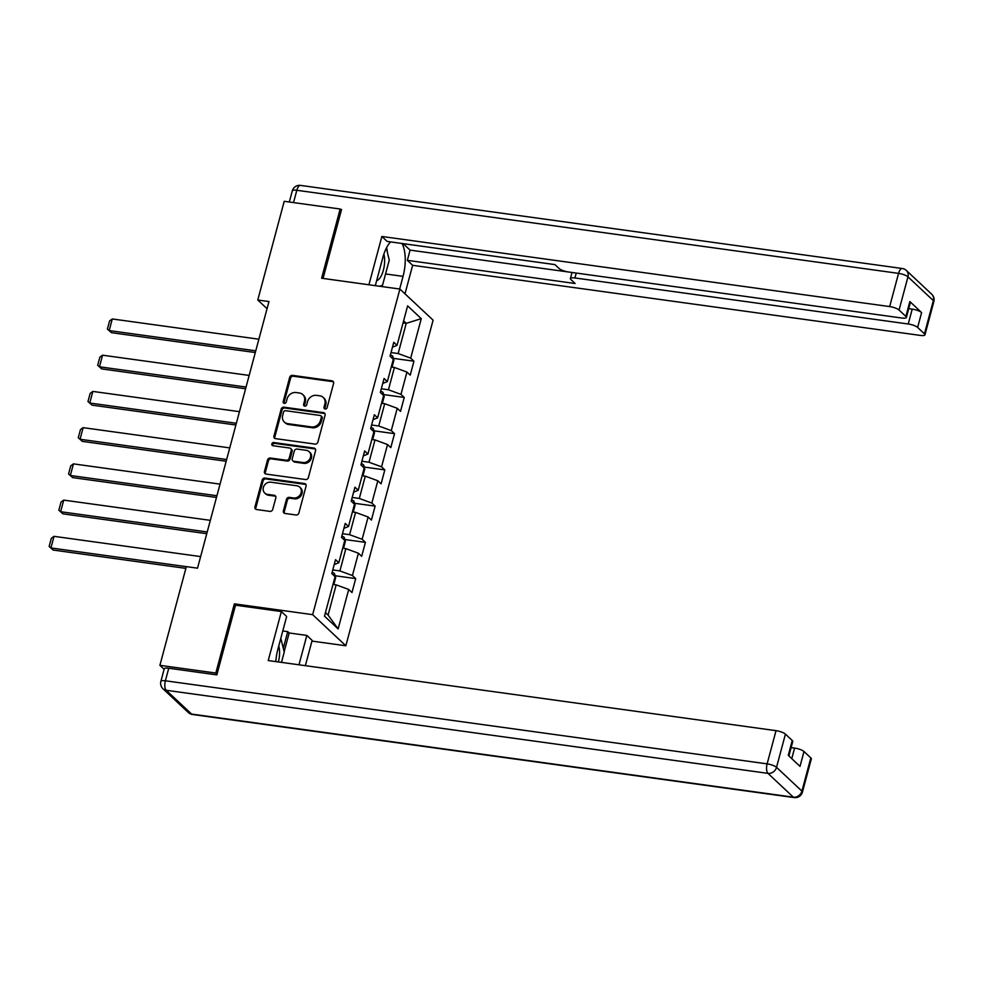 <?xml version="1.0" encoding="UTF-8"?>
<svg xmlns="http://www.w3.org/2000/svg" width="983" height="983" viewBox="0 0 983 983"><rect width="100%" height="100%" fill="white"/><g stroke="black" fill="none" stroke-linecap="round" stroke-linejoin="round"><path stroke-width="1.47" d="M325.14 409.014A1.708 1.487 -46.9 0 0 327.106 407.638L333.593 383.419A2.445 2.126 -46.9 0 0 332.008 380.826L292.479 375.371A2.445 2.126 -46.9 0 0 289.678 377.349L283.19 401.568A1.708 1.487 -46.9 0 0 286.262 401.998L287.097 398.865A7.815 6.795 -46.9 0 1 296.08 392.536L299.373 392.991A7.815 6.795 -46.9 0 1 302.764 394.576A7.815 6.795 -46.9 0 1 304.447 401.261L303.612 404.394A1.708 1.487 -46.9 0 0 306.684 404.812L307.519 401.678A7.815 6.795 -46.9 0 1 316.501 395.363L319.794 395.817A7.815 6.795 -46.9 0 1 323.186 397.402A7.815 6.795 -46.9 0 1 324.869 404.074L324.034 407.208A1.708 1.487 -46.9 0 0 325.14 409.014M283.387 510.877A2.445 2.126 -46.9 0 0 284.972 513.458L296.055 514.994A2.445 2.126 -46.9 0 0 298.869 513.015L306.069 486.118A2.445 2.126 -46.9 0 0 304.484 483.525L264.968 478.07A2.445 2.126 -46.9 0 0 262.166 480.048L254.953 506.945A2.445 2.126 -46.9 0 0 256.538 509.526L269.932 511.381A2.445 2.126 -46.9 0 0 272.733 509.403L275.818 497.889A2.445 2.126 -46.9 0 0 274.232 495.309L267.597 494.388A6.537 5.677 -46.9 0 1 264.759 493.061A6.537 5.677 -46.9 0 1 264.022 485.848A6.537 5.677 -46.9 0 1 270.866 482.198L296.878 485.786A6.537 5.677 -46.9 0 1 299.717 487.113A6.537 5.677 -46.9 0 1 300.454 494.326A6.537 5.677 -46.9 0 1 293.61 497.988L289.285 497.386A2.445 2.126 -46.9 0 0 286.471 499.364L283.387 510.877L284.284 511.713A2.445 2.126 -46.9 0 0 284.431 513.31M235.871 605.258L234.359 603.845L215.818 673.048L159.897 665.331L164.1 669.276M234.359 603.845L312.655 614.658L399.897 289.051L433.098 320.163L345.844 645.77L312.655 614.658M341.359 210.165L340.155 209.023L321.613 278.238L399.897 289.051M340.155 209.023L284.222 201.306L257.779 300.012L267.057 308.699M159.897 665.331L186.34 566.626L197.522 568.174L268.961 301.56L257.779 300.012M315.051 444.095A2.445 2.126 -46.9 0 0 317.865 442.117L325.066 415.219A2.445 2.126 -46.9 0 0 323.481 412.627L283.964 407.171A2.445 2.126 -46.9 0 0 281.163 409.149L273.95 436.047A2.445 2.126 -46.9 0 0 275.535 438.639L315.051 444.095M315.568 450.669L308.367 477.566A2.445 2.126 -46.9 0 1 305.553 479.544L266.037 474.076A2.445 2.126 -46.9 0 1 264.452 471.496L267.536 459.983A2.445 2.126 -46.9 0 1 270.337 458.017L286.372 460.228A2.445 2.126 -46.9 0 0 289.174 458.25L291.226 450.607A2.445 2.126 -46.9 0 0 289.641 448.027L272.955 445.729A1.708 1.487 -46.9 0 1 273.802 442.534L313.982 448.076A2.445 2.126 -46.9 0 1 315.568 450.669M355.711 578.594L352.43 575.522L358.414 553.22L361.683 556.292L365.418 542.358L362.149 539.286L368.121 516.997L371.39 520.068L375.125 506.122L371.857 503.063L377.828 480.761L381.097 483.833L384.832 469.899L381.564 466.827L387.535 444.537L390.804 447.597L394.539 433.663L391.271 430.603L397.243 408.301L400.511 411.373L404.246 397.439L400.978 394.367L406.95 372.078L410.218 375.137L413.954 361.203L410.685 358.144L421.265 318.652L407.626 305.873L397.046 345.365L393.778 342.293L390.042 356.227L393.311 359.299L387.339 381.588L384.07 378.516L380.335 392.45L383.603 395.522L377.632 417.824L374.351 414.752L370.628 428.686L373.896 431.758L367.925 454.048L364.644 450.976L360.921 464.91L364.189 467.982L358.217 490.284L354.937 487.212L351.201 501.146L354.482 504.218L348.51 526.507L345.23 523.435L341.494 537.369L344.775 540.441L338.803 562.743L335.522 559.671L331.787 573.605L335.068 576.677L324.488 616.157L338.127 628.936L348.707 589.456L351.975 592.528L355.711 578.594L335.117 575.743M342.698 548.182L345.869 548.625L339.897 570.926L332.77 569.931M339.897 570.926L352.43 575.522M345.869 548.625L358.414 553.22M338.803 562.743L334.22 564.561M352.406 511.959L355.576 512.389L349.604 534.691L342.477 533.708M349.604 534.691L362.149 539.286M355.576 512.389L368.121 516.997M348.51 526.507L343.927 528.326M362.113 475.723L365.295 476.165L359.311 498.455L352.184 497.472M359.311 498.455L371.857 503.063M365.295 476.165L377.828 480.761M358.217 490.284L353.634 492.102M371.82 439.499L375.002 439.929L369.018 462.231L361.904 461.248M369.018 462.231L381.564 466.827M375.002 439.929L387.535 444.537M367.925 454.048L363.341 455.866M381.527 403.263L384.709 403.706L378.725 425.995L371.611 425.012M378.725 425.995L391.271 430.603M384.709 403.706L397.243 408.301M377.632 417.824L373.049 419.643M391.234 367.04L394.416 367.47L388.432 389.772L381.318 388.789M388.432 389.772L400.978 394.367M394.416 367.47L406.95 372.078M387.339 381.588L382.756 383.407M403.067 322.916L406.237 323.346L398.152 353.536L391.025 352.553M398.152 353.536L410.685 358.144M403.608 320.888L406.237 323.346L421.265 318.652M397.046 345.365L392.463 347.183M215.818 673.048L217.022 674.191M311.955 641.088L345.844 645.77M325.447 612.581L328.076 615.051L336.161 584.86L332.991 584.418M328.076 615.051L338.127 628.936M336.161 584.86L348.707 589.456M393.372 358.365L413.954 361.203M383.665 394.588L404.246 397.439M373.958 430.824L394.539 433.663M364.251 467.06L384.832 469.899M354.544 503.284L375.125 506.122M344.836 539.52L365.418 542.358M324.955 408.977A1.708 1.487 -46.9 0 1 324.931 408.056L325.766 404.922A7.815 6.795 -46.9 0 0 324.083 398.238L323.186 397.402M302.764 394.576L303.661 395.424A7.815 6.795 -46.9 0 1 305.344 402.096L304.509 405.229A1.708 1.487 -46.9 0 0 304.533 406.163M333.446 381.822A2.445 2.126 -46.9 0 0 332.905 381.674L293.376 376.219A2.445 2.126 -46.9 0 0 290.575 378.197L284.087 402.416A1.708 1.487 -46.9 0 0 284.112 403.337M324.918 413.622A2.445 2.126 -46.9 0 0 324.378 413.474L284.861 408.019A2.445 2.126 -46.9 0 0 282.06 409.997L274.847 436.894A2.445 2.126 -46.9 0 0 274.994 438.479M321.33 417.296A1.708 1.487 -46.9 0 0 320.212 415.49L285.525 410.697A1.708 1.487 -46.9 0 0 283.559 412.086L282.674 415.391A7.815 6.795 -46.9 0 0 284.357 422.063A7.815 6.795 -46.9 0 0 287.749 423.648L311.464 426.929A7.815 6.795 -46.9 0 0 320.446 420.601L321.33 417.296L322.227 418.144A1.708 1.487 -46.9 0 0 321.859 416.681L320.962 415.834M284.357 422.063L285.254 422.899A7.815 6.795 -46.9 0 0 288.646 424.496L287.749 423.648M322.227 418.144L321.343 421.449A7.815 6.795 -46.9 0 1 312.361 427.765L288.646 424.496M290.698 448.531L291.595 449.366A2.445 2.126 -46.9 0 1 292.123 451.455L290.071 459.086A2.445 2.126 -46.9 0 1 287.269 461.064L271.234 458.852A2.445 2.126 -46.9 0 0 268.433 460.83L265.349 472.344A2.445 2.126 -46.9 0 0 265.496 473.929M315.42 449.071A2.445 2.126 -46.9 0 0 314.879 448.924L274.699 443.37A1.708 1.487 -46.9 0 0 272.758 445.68M302.997 462.526A6.537 5.677 -46.9 0 0 309.842 458.864A6.537 5.677 -46.9 0 0 309.104 451.652A6.537 5.677 -46.9 0 0 306.266 450.325L297.099 449.059A2.445 2.126 -46.9 0 0 294.298 451.037L292.246 458.668A2.445 2.126 -46.9 0 0 293.831 461.26L302.997 462.526L303.907 463.362A6.537 5.677 -46.9 0 0 310.739 459.7A6.537 5.677 -46.9 0 0 310.001 452.499L309.104 451.652M292.774 460.757L293.671 461.605A2.445 2.126 -46.9 0 0 294.728 462.096L293.831 461.26M303.907 463.362L294.728 462.096M299.717 487.113L300.614 487.961A6.537 5.677 -46.9 0 1 301.351 495.174A6.537 5.677 -46.9 0 1 294.507 498.823L290.182 498.221A2.445 2.126 -46.9 0 0 287.368 500.2L284.284 511.713M264.759 493.061L265.656 493.908A6.537 5.677 -46.9 0 0 268.494 495.235L267.597 494.388M275.67 496.304A2.445 2.126 -46.9 0 0 275.129 496.145L268.494 495.235M305.922 484.521A2.445 2.126 -46.9 0 0 305.381 484.373L265.865 478.918A2.445 2.126 -46.9 0 0 263.063 480.884L255.85 507.793A2.445 2.126 -46.9 0 0 255.998 509.378M392.057 367.151L393.913 360.22L392.745 356.215A6.598 1.708 -165 0 0 390.398 354.863M255.764 350.82L109.162 330.571L112.271 318.959L258.873 339.209M111.411 332.672L107.393 329.059L111.411 332.672L255.297 352.541M107.393 329.059L109.58 320.937L112.271 318.959M376.636 280.696A16.183 6.807 97.9 0 0 380.556 277.059A16.183 6.807 97.9 0 0 383.861 254.13M386.331 248.158L389.268 260.102L382.559 285.181L379.807 286.274M278.398 661.952A16.183 6.807 97.9 0 0 278.767 645.966M280.819 638.299L284.234 652.134L281.482 662.382M375.309 285.648L382.866 257.46A28.003 11.784 97.9 0 1 390.62 241.904M385.557 273.962L403.055 276.37A28.003 11.784 97.9 0 0 401.998 243.477M403.055 276.37L399.663 289.014M404.996 293.831L412.639 265.312L407.343 260.348L575.116 283.509L570.902 279.565A7.471 1.929 -165 0 1 570.398 278.558A7.471 1.929 -165 0 1 574.92 277.968L908.231 323.997L912.212 309.129A7.471 1.929 15 0 1 921.612 312.582L909.865 301.56A7.471 1.929 15 0 1 910.369 302.567L906.375 317.435A7.471 1.929 -165 0 0 905.884 316.428L899.064 310.038A7.471 1.929 -165 0 0 889.664 306.585L898.56 273.372L296.817 190.284L293.524 202.584M554.953 264.611L403.177 243.649L410.083 250.124L407.343 260.348M906.375 317.435A7.471 1.929 -165 0 1 901.853 318.025L568.555 271.996A7.471 1.929 -165 0 1 559.155 268.543L554.928 264.599L387.167 241.425L381.871 236.473L889.664 306.585M368.92 284.775L381.871 236.473M412.639 265.312L920.432 335.424A7.471 1.929 -165 0 0 924.954 334.834A7.471 1.929 -165 0 0 924.45 333.827L917.63 327.437A7.471 1.929 -165 0 0 908.231 323.997M340.462 209.318L341.543 209.465L323.063 278.435M908.734 308.65L912.212 309.129M410.083 250.124L572.02 272.488L570.398 278.558M387.339 252.25A28.003 11.784 97.9 0 0 386.626 247.569M382.35 285.267L381.994 286.581M282.785 630.951L287.736 631.639L289.174 632.978L306.843 635.423L312.139 640.388L305.357 665.675M306.843 635.423L298.979 664.791M168.744 668.243L165.39 680.789A7.471 1.929 -165 0 0 160.868 681.379L164.222 668.833A7.471 1.929 15 0 1 168.744 668.243L216.838 674.879L235.515 605.209L281.371 611.549L286.655 616.501L277.82 649.48A28.003 11.784 97.9 0 0 275.793 661.596M281.371 611.549L268.236 660.551L776.029 730.664A7.471 1.929 15 0 1 785.429 734.117L792.249 740.506A7.471 1.929 15 0 1 792.753 741.514L788.882 755.952M791.757 758.643L794.596 748.075A7.471 1.929 15 0 1 803.996 751.516L810.815 757.905A7.471 1.929 15 0 1 811.319 758.913L802.423 792.126A7.471 1.929 -165 0 0 801.919 791.118L810.815 757.905M792.249 740.506L788.268 755.374L800.015 766.384L803.996 751.516M794.596 748.075L791.118 747.596M289.174 632.978L284.136 651.766M283.276 648.276L287.736 631.639M382.35 403.374L384.206 396.456L383.038 392.45A6.598 1.708 -165 0 0 380.691 391.087M246.057 387.044L99.455 366.806L102.564 355.195L249.166 375.432M101.704 368.908L97.686 365.295L101.704 368.908L245.59 388.776M97.686 365.295L99.873 357.161L102.564 355.195M372.643 439.61L374.498 432.68L373.331 428.674A6.598 1.708 -165 0 0 370.984 427.322M236.35 423.28L89.748 403.03L92.857 391.418L239.459 411.668M91.997 405.131L87.978 401.519L91.997 405.131L235.883 425M87.978 401.519L90.153 393.397L92.857 391.418M362.936 475.846L364.791 468.916L363.612 464.91A6.598 1.708 -165 0 0 361.277 463.546M226.643 459.503L80.041 439.266L83.15 427.654L229.752 447.892M82.289 441.367L78.271 437.754L82.289 441.367L226.176 461.236M78.271 437.754L80.446 429.62L83.15 427.654M353.229 512.069L355.084 505.139L353.905 501.146A6.598 1.708 -165 0 0 351.57 499.782M216.936 495.739L70.334 475.489L73.442 463.878L220.045 484.127M72.582 477.591L68.564 473.978L72.582 477.591L216.469 497.459M68.564 473.978L70.739 465.856L73.442 463.878M343.522 548.305L345.377 541.375L344.197 537.369A6.598 1.708 -165 0 0 341.863 536.005M207.229 531.963L60.627 511.725L63.735 500.114L210.337 520.351M62.875 513.826L58.857 510.214L62.875 513.826L206.762 533.695M58.857 510.214L61.032 502.08L63.735 500.114M333.815 584.529L335.67 577.611L334.49 573.605A6.598 1.708 -165 0 0 332.156 572.241M186.328 566.65L50.919 547.949L54.028 536.337L200.63 556.587M53.156 550.05L49.15 546.437L53.156 550.05L185.873 568.383M49.15 546.437L51.325 538.315L54.028 536.337M325.766 404.922L324.869 404.074M304.509 405.229L303.612 404.394M305.344 402.096L304.447 401.261M284.087 402.416L283.19 401.568M290.575 378.197L289.678 377.349M293.376 376.219L292.479 375.371M332.905 381.674L332.008 380.826M324.931 408.056L324.034 407.208M274.847 436.894L273.95 436.047M282.06 409.997L281.163 409.149M284.861 408.019L283.964 407.171M324.378 413.474L323.481 412.627M312.361 427.765L311.464 426.929M321.343 421.449L320.446 420.601M265.349 472.344L264.452 471.496M268.433 460.83L267.536 459.983M271.234 458.852L270.337 458.017M287.269 461.064L286.372 460.228M290.071 459.086L289.174 458.25M292.123 451.455L291.226 450.607M274.699 443.37L273.802 442.534M314.879 448.924L313.982 448.076M287.368 500.2L286.471 499.364M290.182 498.221L289.285 497.386M294.507 498.823L293.61 497.988M275.129 496.145L274.232 495.309M255.85 507.793L254.953 506.945M263.063 480.884L262.166 480.048M265.865 478.918L264.968 478.07M305.381 484.373L304.484 483.525M392.242 358.291L392.77 356.325M905.884 316.428L909.865 301.56M921.612 312.582L917.63 327.437M924.45 333.827L933.346 300.626L907.96 276.825L899.064 310.038M576.235 273.053L574.92 277.968M933.346 300.626A7.471 1.929 15 0 1 933.85 301.621A7.471 7.471 0 0 0 931.749 294.249A7.471 6.488 133.1 0 1 933.346 300.626M907.96 276.825A7.471 6.488 -46.9 0 0 906.351 270.448A7.471 7.471 0 0 0 902.271 268.506A7.471 3.146 -82.1 0 0 898.56 273.372A7.471 1.929 15 0 1 907.96 276.825M289.309 202.007L292.295 190.874A7.471 1.929 15 0 1 296.817 190.284A7.471 3.146 -82.1 0 1 300.528 185.406L902.271 268.506M160.868 681.379A7.471 7.471 0 0 0 162.969 688.751A7.471 6.488 133.1 0 0 166.213 690.275A7.471 3.146 -82.1 0 1 165.39 680.789L767.133 763.877A7.471 3.146 -82.1 0 0 767.956 773.363L166.213 690.275L191.599 714.063L793.342 797.164L767.956 773.363A7.471 6.488 -46.9 0 0 776.533 767.33L801.919 791.118A7.471 6.488 133.1 0 1 793.342 797.164A7.471 3.146 -82.1 0 0 794.19 797.594A7.471 7.471 0 0 0 802.423 792.126M785.429 734.117L776.533 767.33A7.471 1.929 -165 0 0 767.133 763.877L776.029 730.664M192.447 714.494A7.471 3.146 -82.1 0 1 191.599 714.063A7.471 6.488 -46.9 0 1 188.355 712.552A7.471 7.471 0 0 0 192.447 714.494L794.19 797.594M382.534 394.527L383.063 392.549M372.827 430.751L373.356 428.785M363.12 466.986L363.649 465.008M353.413 503.21L353.941 501.244M343.706 539.446L344.234 537.468M333.999 575.669L334.527 573.703M924.954 334.834L933.85 301.621M931.749 294.249L906.351 270.448M300.528 185.406A7.471 7.471 0 0 0 292.295 190.874M162.969 688.751L188.355 712.552"/></g></svg>
